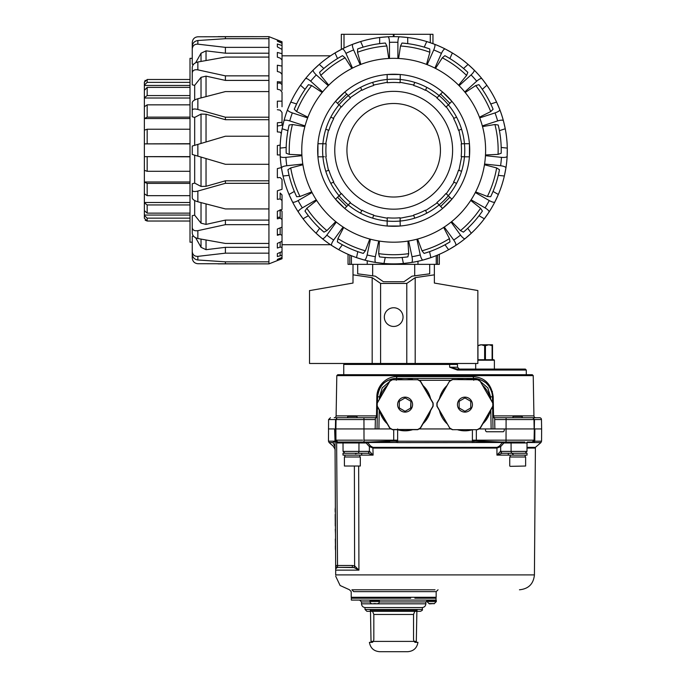 <?xml version="1.0" encoding="UTF-8"?>
<svg xmlns="http://www.w3.org/2000/svg" width="686" height="686" viewBox="0 0 686 686"><rect width="100%" height="100%" fill="white"/><g stroke="black" fill="none" stroke-linecap="round" stroke-linejoin="round"><path stroke-width="1.03" d="M282.023 244.713L330.523 244.713M282.023 55.806L330.523 55.806A113.627 113.627 0 0 1 331.741 55.009M357.68 273.817L357.68 264.35L357.68 273.817L375.336 276.175L383.405 281.723L403.968 281.723L412.037 276.175L429.693 273.817L429.693 264.35L436.236 264.35L436.236 255.621M348.042 254.317A113.627 113.627 0 0 1 342.168 251.539A113.627 113.627 0 0 0 348.042 254.317L348.042 264.35L367.233 264.35L367.233 260.766M351.412 264.35L351.412 255.724M436.236 264.35L439.332 264.35L439.332 254.309A113.627 113.627 0 0 0 445.205 251.539A113.627 113.627 0 0 1 439.332 254.309M437.565 255.072L437.565 264.35M349.809 255.072L349.809 264.35M393.361 36.641L393.361 34.3L341.319 34.3L341.319 49.426M393.361 34.3L394.013 34.3L394.013 36.641M432.96 43.647L432.96 34.3L394.013 34.3M393.687 242.192A91.924 91.924 0 0 0 485.611 150.26A91.924 91.924 0 0 0 393.687 58.336A91.924 91.924 0 0 0 301.763 150.26A91.924 91.924 0 0 0 393.687 242.192M429.573 251.642L424.085 253.417A107.548 107.548 0 0 0 450.007 241.884L445.008 244.765A107.548 107.548 0 0 1 429.573 251.642L430.851 257.636A113.627 113.627 0 0 1 335.008 52.959A113.627 113.627 0 0 1 471.308 233.24A113.627 113.627 0 0 1 430.851 257.636L423.022 260.037A113.627 113.627 0 0 1 411.54 262.472C412.458 262.035 412.62 260.114 412.012 256.71L408.659 240.958L407.947 241.078L408.702 253.64L407.87 256.864A107.548 107.548 0 0 1 393.687 257.807A107.548 107.548 0 0 0 407.87 256.864M422.019 250.81A104.469 104.469 0 0 0 449.45 238.599L450.007 241.884A107.548 107.548 0 0 1 424.085 253.417L422.019 250.81L417.594 239.028L416.899 239.208L420.244 254.96C421.075 258.313 422.001 260.003 423.022 260.037A113.627 113.627 0 0 1 411.54 262.472L403.411 263.467L402.133 257.473M453.72 240.049A108.011 108.011 0 0 0 460.529 235.109L451.071 222.084L451.628 221.629L460.469 230.599A104.469 104.469 0 0 0 480.56 208.278L470.716 200.423L471.111 199.823L485.053 207.867C487.986 209.693 489.315 211.099 489.024 212.077L484.325 218.783L479.017 215.721A107.548 107.548 0 0 1 467.706 228.275L471.308 233.24L465.134 238.608A113.627 113.627 0 0 1 455.633 245.511C456.301 244.73 455.658 242.913 453.72 240.049L444.262 227.032L443.653 227.426L449.45 238.599M487.369 196.488A104.469 104.469 0 0 0 496.647 167.924L499.459 169.716A107.548 107.548 0 0 1 490.687 196.693L487.369 196.488L475.647 191.891L475.321 192.534L489.264 200.578C492.308 202.216 494.186 202.653 494.889 201.916A113.627 113.627 0 0 1 489.024 212.077A113.627 113.627 0 0 0 494.889 201.916L498.345 194.49L493.037 191.428M500.583 165.729A108.011 108.011 0 0 0 501.466 157.36C504.913 157.609 506.808 157.248 507.151 156.288A113.627 113.627 0 0 1 505.925 167.959C505.788 166.947 504.013 166.201 500.583 165.729L484.573 164.048L484.462 164.76L496.647 167.924M498.07 154.384A104.469 104.469 0 0 0 494.932 124.518L498.225 125.015A107.548 107.548 0 0 1 501.192 153.227L498.07 154.384L485.491 154.959L485.456 155.679L501.466 157.36M490.756 103.972L496.587 102.077L499.794 109.614A113.627 113.627 0 0 1 503.421 120.779C502.881 119.904 500.96 119.947 497.633 120.907L482.327 125.89L482.515 126.584L494.932 124.518M490.722 111.578A104.469 104.469 0 0 0 475.707 85.57L478.914 84.678A107.548 107.548 0 0 1 493.105 109.246L490.722 111.578L479.463 117.212L479.72 117.881L495.035 112.907C498.285 111.732 499.871 110.635 499.794 109.614A113.627 113.627 0 0 1 503.421 120.779L505.256 128.762L499.425 130.657M463.539 68.489L468.092 64.39L474.086 69.972A113.627 113.627 0 0 1 481.941 78.693C481.1 78.118 479.351 78.941 476.71 81.171L464.748 91.941L465.202 92.499L475.707 85.57M466.6 75.451A104.469 104.469 0 0 0 442.307 57.796L444.871 55.677A107.548 107.548 0 0 1 467.826 72.356L466.6 75.451L458.608 85.175L459.114 85.69L471.076 74.911C473.572 72.519 474.575 70.872 474.086 69.972A113.627 113.627 0 0 1 481.941 78.693L486.863 85.236L482.309 89.343M424.24 47.145L429.728 48.938A107.548 107.548 0 0 0 401.979 43.038L407.716 43.638A107.548 107.548 0 0 1 424.24 47.145L426.735 41.546L434.478 44.213A113.627 113.627 0 0 1 445.205 48.989C444.194 48.8 442.942 50.258 441.432 53.371L434.881 68.077L435.524 68.403L442.307 57.796M429.865 52.265A104.469 104.469 0 0 0 400.495 46.013L401.979 43.038A107.548 107.548 0 0 1 429.728 48.938L429.865 52.265L426.521 64.398L427.189 64.656L433.741 49.949C435.044 46.751 435.293 44.83 434.478 44.213A113.627 113.627 0 0 1 445.205 48.989L452.366 52.959L449.87 58.559M379.658 43.638L379.658 37.507L387.813 36.787A113.627 113.627 0 0 1 399.561 36.787C398.557 37.027 398.009 38.879 397.897 42.335L397.897 58.43L398.617 58.464L400.495 46.013M397.897 42.335A108.011 108.011 0 0 0 389.476 42.335L389.476 58.43L388.756 58.464L386.878 46.013A104.469 104.469 0 0 0 357.509 52.265L360.853 64.398L360.176 64.656L353.633 49.949A108.011 108.011 0 0 0 345.941 53.371L352.493 68.077L351.849 68.403L345.067 57.796A104.469 104.469 0 0 0 320.774 75.451L328.765 85.175L328.26 85.69L316.297 74.911A108.011 108.011 0 0 0 310.664 81.171L322.626 91.941L322.171 92.499L311.667 85.57A104.469 104.469 0 0 0 296.644 111.578L307.911 117.212L307.654 117.881L292.339 112.907A108.011 108.011 0 0 0 289.741 120.907L305.047 125.89L304.858 126.584L292.442 124.518A104.469 104.469 0 0 0 289.303 154.384L301.883 154.959L301.917 155.679L285.908 157.36A108.011 108.011 0 0 0 286.791 165.729L302.8 164.048L302.912 164.76L290.727 167.924A104.469 104.469 0 0 0 300.005 196.488L311.727 191.891L312.053 192.534L298.11 200.578A108.011 108.011 0 0 0 302.32 207.867L316.263 199.823L316.658 200.423L306.814 208.278A104.469 104.469 0 0 0 326.905 230.599L335.746 221.629L336.303 222.084L326.845 235.109A108.011 108.011 0 0 0 333.653 240.049L343.111 227.032L343.72 227.426L337.924 238.599A104.469 104.469 0 0 0 365.355 250.81L369.78 239.028L370.474 239.208L367.13 254.96A108.011 108.011 0 0 0 375.362 256.71L378.706 240.958L379.418 241.078L378.672 253.64L379.504 256.864A107.548 107.548 0 0 0 393.687 257.807M292.442 124.518L289.149 125.015A107.548 107.548 0 0 0 286.182 153.227L289.303 154.384M393.687 226.294A76.026 76.026 0 0 1 317.661 150.26A76.026 76.026 0 0 1 393.687 74.234A76.026 76.026 0 0 1 469.713 150.26A76.026 76.026 0 0 1 393.687 226.294M375.362 256.71C374.753 260.114 374.916 262.035 375.834 262.472A113.627 113.627 0 0 1 364.352 260.037L356.523 257.636L357.8 251.642M367.13 254.96C366.298 258.313 365.372 260.003 364.352 260.037M333.653 240.049C331.707 242.913 331.072 244.73 331.741 245.511A113.627 113.627 0 0 1 322.24 238.608L316.066 233.24L319.667 228.275L323.955 232.134A107.548 107.548 0 0 1 304.97 211.056A107.548 107.548 0 0 0 323.955 232.134L326.905 230.599M326.845 235.109C324.718 237.836 323.183 239.002 322.24 238.608M501.192 147.456L507.288 148.099L507.151 156.288M445.008 244.765L448.61 249.73L455.633 245.511A113.627 113.627 0 0 0 465.134 238.608A113.627 113.627 0 0 1 455.633 245.511M389.476 42.335C389.365 38.879 388.808 37.027 387.813 36.787A113.627 113.627 0 0 1 393.687 36.641M407.716 43.638L407.716 37.507L399.561 36.787M296.618 103.972A107.548 107.548 0 0 1 305.064 89.343L308.46 84.678A107.548 107.548 0 0 0 294.268 109.246L296.618 103.972L290.787 102.077L287.58 109.614C287.503 110.635 289.089 111.732 292.339 112.907M302.32 207.867C299.388 209.693 298.058 211.099 298.35 212.077L303.049 218.783L308.357 215.721L304.97 211.056L306.814 208.278M298.11 200.578C295.066 202.216 293.188 202.653 292.485 201.916L289.02 194.49L294.328 191.428M286.791 165.729C283.361 166.201 281.586 166.947 281.449 167.959L283.018 176.002L289.115 175.359M285.908 157.36C282.46 157.609 280.565 157.248 280.222 156.288L280.085 148.099L286.182 147.456M289.741 120.907C286.414 119.947 284.484 119.904 283.953 120.779L282.118 128.762L287.949 130.657M310.664 81.171C308.023 78.941 306.273 78.118 305.433 78.693L300.511 85.236L305.064 89.343M316.297 74.911C313.802 72.519 312.799 70.872 313.288 69.972L319.282 64.39L323.835 68.489M345.941 53.371C344.432 50.258 343.18 48.8 342.168 48.989L335.008 52.959L337.503 58.559M353.633 49.949C352.33 46.751 352.081 44.83 352.896 44.213L360.639 41.546L363.134 47.145M460.529 235.109C462.656 237.836 464.19 239.002 465.134 238.608M460.469 230.599L463.419 232.134A107.548 107.548 0 0 0 482.404 211.056L480.56 208.278M498.259 175.359L504.356 176.002L505.925 167.959M357.509 52.265L357.646 48.938A107.548 107.548 0 0 1 385.395 43.038L386.878 46.013M342.168 48.989A113.627 113.627 0 0 1 352.896 44.213A113.627 113.627 0 0 0 342.168 48.989M345.067 57.796L342.503 55.677A107.548 107.548 0 0 0 319.547 72.356L320.774 75.451M305.433 78.693A113.627 113.627 0 0 1 313.288 69.972A113.627 113.627 0 0 0 305.433 78.693M328.26 85.69A91.924 91.924 0 0 0 322.626 91.941M311.667 85.57L308.46 84.678A107.548 107.548 0 0 0 294.268 109.246L296.644 111.578M283.953 120.779A113.627 113.627 0 0 1 287.58 109.614A113.627 113.627 0 0 0 283.953 120.779M281.449 167.959A113.627 113.627 0 0 1 280.222 156.288A113.627 113.627 0 0 0 281.449 167.959M290.727 167.924L287.914 169.716A107.548 107.548 0 0 0 296.678 196.693L300.005 196.488M298.35 212.077A113.627 113.627 0 0 1 292.485 201.916A113.627 113.627 0 0 0 298.35 212.077M342.365 244.765L338.755 249.73L331.741 245.511M385.24 257.473L383.963 263.467L375.834 262.472M337.924 238.599L337.366 241.884A107.548 107.548 0 0 0 363.28 253.417L365.355 250.81M268.938 263.861L197.86 263.724C194.498 263.381 192.629 261.486 192.251 258.039L192.251 242.192L190.005 242.192L190.005 58.336L192.251 58.336L192.251 42.481C192.629 39.033 194.498 37.138 197.86 36.795L268.938 36.641L268.938 57.084L225.402 57.084L197.86 62.006L197.86 69.861L225.402 75.854L268.938 75.854L268.938 91.581L225.402 91.581L197.86 98.741L197.86 109.468L225.402 117.212L268.938 117.212L268.938 136.231L225.402 136.231L197.86 144.394L197.86 156.134L225.402 164.288L268.938 164.288L268.938 263.887L282.023 258.742L282.023 257.43L277.35 259.385L277.35 260.363L277.35 259.385M193.512 236.164L192.251 236.301L192.251 251.608C192.629 254.858 194.498 256.444 197.86 256.367L197.86 259.994L225.402 261.829L268.938 261.829M194.678 200.535L194.678 215.181L192.251 215.687L192.251 227.649C192.629 230.144 194.498 231.148 197.86 230.659L197.86 238.514L225.402 243.444L268.938 243.444M192.251 191.454L192.251 190.314C192.629 191.617 194.498 191.866 197.86 191.051L197.86 201.778L225.402 208.938L268.938 208.938M194.678 155.19L194.678 183.093L192.251 183.771L192.251 198.005C192.629 199.515 194.498 200.775 197.86 201.778M197.86 156.134L192.251 154.47L192.251 146.049L197.86 144.394M194.678 145.329L194.678 117.426L192.251 116.757L192.251 102.514C192.629 101.005 194.498 99.753 197.86 98.741M194.678 99.993L194.678 85.338L192.251 84.832L192.251 72.87C192.629 70.375 194.498 69.372 197.86 69.861M192.251 61.629L192.251 46.314L192.251 64.227L193.512 64.355M280.162 154.942L277.35 154.933L277.35 145.586L280.18 145.089L277.35 145.586M225.402 136.231L268.938 136.231L268.938 164.288M280.668 259.102L282.023 258.579M282.023 258.648L277.35 260.363M282.023 255.338L277.35 256.53L277.35 253.64L282.023 251.599L282.023 257.43M282.023 247.432L280.154 247.097L277.35 248.049L277.35 243.376L282.023 241.335L282.023 251.599M282.023 235.289L280.154 234.475L277.35 235.298L277.35 229.038L282.023 227.092L282.023 241.335M280.154 209.659L282.023 211.322L282.023 227.092M282.023 219.417L280.154 218.182L277.35 218.825L277.35 211.262L282.023 209.496L282.023 200.535L280.154 198.914L277.35 199.36L277.35 190.819L282.023 189.302L282.023 179.449L280.154 177.52L277.35 177.751L277.35 168.602L282.023 167.41M192.251 46.314C192.629 42.995 194.498 41.066 197.86 40.525L197.86 44.161L225.402 47.36L268.938 47.36M268.938 38.69L225.402 38.69L197.86 40.525M192.251 48.912C192.629 45.662 194.498 44.075 197.86 44.161M268.938 247.337L225.402 247.337L206.032 249.678L206.032 240.023M268.938 220.112L225.402 220.112L206.032 224.399L206.032 203.922M268.938 180.812L225.402 180.812L206.032 186.3L206.032 158.552M268.938 119.707L225.402 119.707L225.402 117.212M201.024 143.451L201.024 114.082L206.032 114.219L225.402 119.707M268.938 80.408L225.402 80.408L225.402 75.854M201.024 97.909L201.024 77.347L206.032 76.129L225.402 80.408M268.938 53.191L225.402 53.191L225.402 47.36M201.024 61.423L201.024 53.225L206.032 50.85L225.402 53.191M268.938 57.084L268.938 75.854M268.938 91.581L268.938 117.212M268.938 183.308L225.402 183.308L225.402 180.812M225.402 183.308L197.86 191.051M268.938 224.665L225.402 224.665L225.402 220.112M225.402 224.665L197.86 230.659M268.938 253.16L225.402 253.16L225.402 247.337M225.402 253.16L197.86 256.367M192.251 238.9L192.251 254.206C192.629 257.533 194.498 259.462 197.86 259.994M195.656 237.768L201.024 247.303L206.032 249.678M192.251 221.321L192.251 233.283C192.629 235.933 194.498 237.673 197.86 238.514M192.251 233.283L192.251 227.649M194.678 215.181L201.024 223.173L206.032 224.399M194.678 183.093L201.024 186.446L206.032 186.3M192.251 154.47L192.251 146.049M201.024 114.082L194.678 117.426M192.251 102.514L192.251 110.206C192.629 108.903 194.498 108.662 197.86 109.468M201.024 77.347L194.678 85.338M192.251 72.87L192.251 67.237C192.629 64.595 194.498 62.846 197.86 62.006M192.251 67.237L192.251 79.199M201.024 53.225L195.656 62.76M218.139 36.641L268.938 36.658L282.023 41.777L282.023 90.226L282.023 82.131L277.35 81.694L277.35 89.257L280.154 89.909L282.023 92.147L282.023 106.767L282.023 101.168L277.35 101.159L277.35 107.505M225.402 38.69L225.402 36.658M277.35 126.018L282.023 125.221L282.023 122.357L277.35 122.768L277.35 131.918L280.154 132.149L281.303 133.538M277.35 193.015L277.35 190.819M280.154 198.914L280.154 193.015L282.023 194.927L282.023 200.535M280.154 210.199L280.154 218.182M277.35 218.825L277.35 217.445L280.154 217.093M280.154 227.872L280.154 234.475M277.35 229.861L277.35 235.298L277.35 234.543L279.939 234.543M277.35 243.376L277.35 248.049M280.154 242.149L280.154 247.097M277.35 253.64L277.35 256.53M280.154 252.414L280.154 255.484M280.154 259.265L280.154 258.219M277.35 81.694L277.35 83.075L280.154 83.075L282.023 84.61M280.154 83.075L280.154 81.951M282.023 74.371L280.154 72.304L277.35 71.481L277.35 65.221L282.023 66.07M282.023 59.914L280.154 58.104L277.35 57.144L277.35 52.47L282.023 53.688M277.35 57.144L277.35 52.47M282.023 49.409L277.35 46.88L277.35 43.99L282.023 45.525M277.35 46.88L277.35 43.99M282.023 43.304L277.35 41.134L277.35 40.157L282.023 41.94M277.35 41.134L277.35 40.157M277.35 109.7L280.154 110.154L282.023 112.461L282.023 122.357M225.402 263.861L225.402 261.829M507.151 144.24A113.627 113.627 0 0 0 505.925 132.561M465.134 61.912A113.627 113.627 0 0 0 455.633 55.009A113.627 113.627 0 0 1 465.134 61.912M494.889 98.613A113.627 113.627 0 0 0 489.024 88.443A113.627 113.627 0 0 1 494.889 98.613M499.794 190.905A113.627 113.627 0 0 0 503.421 179.741A113.627 113.627 0 0 1 499.794 190.905M474.086 230.547A113.627 113.627 0 0 0 481.941 221.827A113.627 113.627 0 0 1 474.086 230.547M400.23 74.517L400.23 79.49A71.07 71.07 0 0 0 387.144 79.49A71.07 71.07 0 0 1 400.23 79.49A71.07 71.07 0 0 0 393.687 79.19A71.07 71.07 0 0 1 400.23 79.49L400.084 82.294L400.23 79.49A71.07 71.07 0 0 1 439.1 95.586L438.328 96.452M464.148 156.794L464.456 156.811A71.07 71.07 0 0 0 464.456 143.717A71.07 71.07 0 0 1 464.456 156.811A71.07 71.07 0 0 0 464.456 143.717L461.652 143.863L464.456 143.717A71.07 71.07 0 0 1 464.456 156.811L461.652 156.657L464.456 156.811A71.07 71.07 0 0 1 448.361 195.673L447.358 194.781M442.616 208.45L439.1 204.934A71.07 71.07 0 0 0 448.361 195.673A71.07 71.07 0 0 1 439.1 204.934L437.222 202.842L439.1 204.934A71.07 71.07 0 0 1 387.144 221.029L387.29 218.225L387.144 221.029A71.07 71.07 0 0 0 400.23 221.029A71.07 71.07 0 0 1 393.687 221.338A71.07 71.07 0 0 0 400.23 221.029L400.17 219.872M400.092 82.071L400.204 80.022M350.46 98.021A67.803 67.803 0 0 0 341.448 107.042A67.803 67.803 0 0 1 350.46 98.021L348.274 95.586L350.152 97.678L348.274 95.586L350.152 97.678L361.762 89.917L360.553 87.379A71.07 71.07 0 0 1 372.652 82.371L373.587 85.021L387.29 82.294L387.204 80.648M442.633 92.087L451.86 101.314L448.361 104.847A71.07 71.07 0 0 0 439.1 95.586A71.07 71.07 0 0 1 448.361 104.847L446.269 106.724L448.361 104.847A71.07 71.07 0 0 1 461.575 129.225L458.925 130.16L461.652 143.863L461.189 143.889A67.803 67.803 0 0 1 461.189 156.631L464.456 156.811L461.652 156.657L458.925 170.36L458.488 170.205A67.803 67.803 0 0 1 453.609 181.979L456.567 183.394L454.029 182.184L446.269 193.795L445.926 193.486A67.803 67.803 0 0 1 436.905 202.499A67.803 67.803 0 0 0 445.926 193.486A67.803 67.803 0 0 1 436.905 202.499L437.222 202.842L425.612 210.602L425.406 210.182A67.803 67.803 0 0 1 413.632 215.061L414.721 218.148L413.787 215.507L400.084 218.225L400.058 217.762A67.803 67.803 0 0 1 387.316 217.762A67.803 67.803 0 0 0 400.058 217.762A67.803 67.803 0 0 1 387.316 217.762L387.144 221.029L387.29 218.225L373.587 215.507L372.652 218.148A71.07 71.07 0 0 1 339.013 195.673A71.07 71.07 0 0 0 348.274 204.934L344.758 208.45L335.505 199.206L341.105 193.795L339.013 195.673L341.105 193.795L333.345 182.184L330.806 183.394A71.07 71.07 0 0 1 325.799 171.294L328.448 170.36L325.721 156.657L326.184 156.631A67.803 67.803 0 0 1 326.184 143.889A67.803 67.803 0 0 0 326.184 156.631A67.803 67.803 0 0 1 326.184 143.889L322.917 143.717A71.07 71.07 0 0 0 322.917 156.811A71.07 71.07 0 0 1 322.917 143.717L325.721 143.863L322.917 143.717L325.721 143.863L328.448 130.16L325.799 129.225A71.07 71.07 0 0 1 330.806 117.135L333.345 118.344L341.105 106.724L339.879 105.627M340.153 105.876L340.779 106.433M330.806 183.394A71.07 71.07 0 0 0 339.013 195.673A71.07 71.07 0 0 1 330.806 183.394L333.765 181.979A67.803 67.803 0 0 1 328.886 170.205L325.799 171.294A71.07 71.07 0 0 1 322.917 156.811L324.255 156.734M340.942 193.941L339.75 195.021M341.105 193.795L341.448 193.486A67.803 67.803 0 0 0 350.46 202.499A67.803 67.803 0 0 1 341.448 193.486A67.803 67.803 0 0 0 350.46 202.499L348.274 204.934A71.07 71.07 0 0 0 360.553 213.14L361.762 210.602L350.152 202.842M400.161 219.691L400.11 218.671M437.942 96.88L437.411 97.463M469.438 143.734L469.438 156.785L469.438 143.734L464.456 143.717A71.07 71.07 0 0 0 461.575 129.225A71.07 71.07 0 0 1 464.456 143.717A71.07 71.07 0 0 0 461.575 129.225L458.488 130.323A67.803 67.803 0 0 0 453.609 118.541L456.567 117.135L454.029 118.344L446.269 106.724L445.926 107.042A67.803 67.803 0 0 0 436.905 98.021A67.803 67.803 0 0 1 445.926 107.042A67.803 67.803 0 0 0 436.905 98.021L439.1 95.586L437.222 97.678L425.612 89.917L426.821 87.379L425.406 90.338A67.803 67.803 0 0 0 413.632 85.458L414.721 82.371L413.787 85.021L400.084 82.294L400.058 82.757A67.803 67.803 0 0 0 387.316 82.757L387.29 82.294M447.221 194.653L446.595 194.087M400.212 74.508L387.161 74.508L400.212 74.508M317.935 143.734L317.935 156.785L317.935 143.734L322.917 143.717A71.07 71.07 0 0 1 325.799 129.225L328.886 130.323A67.803 67.803 0 0 1 333.765 118.541L330.806 117.135A71.07 71.07 0 0 1 339.013 104.847L339.116 104.941M387.161 226.011L400.212 226.011L387.161 226.011L387.144 221.029A71.07 71.07 0 0 1 372.652 218.148L372.695 218.019M393.687 209.179A58.919 58.919 0 0 1 334.768 150.26A58.919 58.919 0 0 1 393.687 91.349A58.919 58.919 0 0 1 452.606 150.26A58.919 58.919 0 0 1 393.687 209.179M393.687 197.019A46.759 46.759 0 0 1 346.927 150.26A46.759 46.759 0 0 1 393.687 103.5A46.759 46.759 0 0 1 440.446 150.26A46.759 46.759 0 0 1 393.687 197.019M400.084 218.225L400.23 226.011M348.274 204.934A71.07 71.07 0 0 0 360.553 213.14L361.968 210.182A67.803 67.803 0 0 0 373.741 215.061L373.587 215.507M344.758 92.07L348.274 95.586A71.07 71.07 0 0 1 360.553 87.379L361.968 90.338A67.803 67.803 0 0 1 373.741 85.458L372.652 82.371A71.07 71.07 0 0 1 387.144 79.49L387.144 79.627M400.23 79.49A71.07 71.07 0 0 1 414.721 82.371A71.07 71.07 0 0 0 400.23 79.49L400.084 82.294M439.1 95.586A71.07 71.07 0 0 0 426.821 87.379A71.07 71.07 0 0 1 439.1 95.586L442.616 92.07M425.612 210.602L426.821 213.14A71.07 71.07 0 0 0 439.1 204.934A71.07 71.07 0 0 1 426.821 213.14M446.269 193.795L451.877 199.197L442.633 208.441M456.567 183.394A71.07 71.07 0 0 1 448.361 195.673A71.07 71.07 0 0 0 456.567 183.394M458.925 170.36L461.446 171.251M464.456 156.811A71.07 71.07 0 0 1 461.575 171.294A71.07 71.07 0 0 0 464.456 156.811L469.43 156.811M448.361 104.847A71.07 71.07 0 0 1 456.567 117.135A71.07 71.07 0 0 0 448.361 104.847M414.721 218.148A71.07 71.07 0 0 1 400.23 221.029A71.07 71.07 0 0 0 414.721 218.148M330.806 117.135A71.07 71.07 0 0 1 348.274 95.586A71.07 71.07 0 0 0 339.013 104.847L335.497 101.331L344.741 92.087M387.144 221.029A71.07 71.07 0 0 0 393.687 221.338A71.07 71.07 0 0 1 372.652 218.148M325.799 171.294A71.07 71.07 0 0 1 322.917 156.811L317.935 156.811M322.917 143.717A71.07 71.07 0 0 0 322.917 156.811A71.07 71.07 0 0 1 325.799 129.225M348.274 95.586A71.07 71.07 0 0 1 360.553 87.379M372.652 82.371A71.07 71.07 0 0 1 387.144 79.49L387.144 74.517M387.144 79.49A71.07 71.07 0 0 1 393.687 79.19A71.07 71.07 0 0 0 387.144 79.49M190.005 79.49L147.173 79.49L144.369 82.294L145.192 80.313M190.005 98.021L144.369 98.021L144.369 82.294L144.369 85.021L147.173 82.371L190.005 82.371M190.005 87.379L147.173 87.379L144.369 90.338M144.369 89.917L144.369 97.678L147.173 95.586L190.005 95.586M190.005 104.847L147.173 104.847L144.369 106.724L144.369 118.541L147.173 117.135L190.005 117.135M190.005 129.225L147.173 129.225L144.369 130.16L144.369 143.863L190.005 143.717M190.005 156.811L144.369 156.657L144.369 170.36L147.173 171.294L190.005 171.294M190.005 183.394L147.173 183.394L144.369 182.184L144.369 193.795L147.173 195.673L190.005 195.673M190.005 204.934L147.173 204.934L144.369 202.842L144.369 210.602L147.173 213.14L190.005 213.14M190.005 218.148L147.173 218.148L144.369 215.507L144.369 218.225L147.173 221.029L190.005 221.029M190.005 118.541L144.369 118.541L144.369 143.863M144.369 202.842L144.369 210.602M144.369 217.762L144.369 215.507M147.173 218.148L147.173 221.029L145.192 220.215M190.005 85.458L144.369 85.458M144.369 107.042L144.369 97.678M144.369 106.724L144.369 118.344M190.005 143.889L144.369 143.889L144.369 156.631L190.005 156.631M144.369 156.657L144.369 170.36M190.005 181.979L144.369 181.979L144.369 170.205M144.369 182.184L144.369 193.795M144.369 193.486L144.369 202.499L190.005 202.499M190.005 215.061L144.369 215.061L144.369 210.182M309.986 290.538L309.523 290.538L309.523 363.477L372.181 363.477L372.181 277.641L353.007 274.837L353.007 283.052L309.986 290.538M403.042 317.095A9.355 9.355 0 0 1 393.687 326.45A9.355 9.355 0 0 1 384.332 317.095A9.355 9.355 0 0 1 393.687 307.748A9.355 9.355 0 0 1 403.042 317.095M380.593 283.429L406.781 283.429L406.781 363.477L477.85 363.477L477.85 290.538L434.367 283.052L434.367 274.837L415.193 277.641L415.193 363.477L380.593 363.477L380.593 283.429L372.181 277.641M367.233 264.35L429.693 264.35L429.693 273.817M417.98 261.255L417.98 264.35M372.67 264.35L372.67 275.926M406.781 283.429L415.193 277.641M380.593 363.477L372.181 363.477M353.007 264.35L353.007 274.837M434.367 264.35L434.367 274.837M414.704 264.35L414.704 275.926M492.539 402.288L492.437 396.817L493.208 396.817L493.534 415.879A1.869 1.106 -90 0 0 494.64 417.723L492.771 415.879L513.531 415.879M522.355 416.411L512.999 416.411L513.565 415.853L521.797 415.853L522.355 417.723L535.8 417.723A1.869 1.869 0 0 1 533.931 415.879L533.228 375.636L336.809 375.636L336.106 415.879L348.214 415.879M512.999 416.411L512.999 417.723L494.64 417.723L492.771 415.879M334.236 417.723A1.869 1.869 0 0 0 336.106 415.879M375.173 428.939L363.949 428.939L378.912 428.939L375.173 428.939L375.396 417.723A1.869 1.106 90 0 0 376.503 415.879L377.266 415.879L375.396 417.723L377.24 417.723M492.805 417.723L494.64 417.723L494.872 428.939L493.002 428.939L492.617 406.832M490.61 398.952L490.567 396.817L492.437 396.817C493.2 393.773 488.543 383.603 485.405 382.531C481.366 379.752 477.482 378.389 473.743 378.44L396.302 378.44L397.023 376.605C387.05 376.314 376.966 385.06 376.837 396.817L376.503 415.879L356.514 415.879M435.018 363.477L456.524 363.477L457.485 364.42L457.528 367.25L459.397 369.094L457.528 367.25L449.682 367.224L457.176 369.094L525.339 369.094L526.291 370.046L457.416 370.046L449.682 367.224L449.622 364.438L457.485 364.42M526.291 374.702L526.291 370.046M343.746 374.702L343.746 364.438L449.622 364.438L449.476 363.477M336.809 375.636L337.761 374.702L532.276 374.702L533.228 375.636M493.208 396.817C491.459 384.1 484.728 377.36 473.014 376.605L473.743 378.44C477.01 377.892 484.831 381.124 486.58 383.551C490.327 387.178 492.282 391.603 492.437 396.817L492.437 396.817M524.816 441.998L506.036 442.033L521.326 442.033L520.991 442.967L526.419 442.967L527.294 442.033L532.216 442.033L527.963 442.033L532.216 442.033L533.862 441.064L534.763 441.184L534.154 442.59L534.763 441.184L541.563 441.184L541.631 428.939L534.145 428.939L533.982 419.558L534.48 419.558L532.73 417.723L539.599 417.723A1.869 1.869 0 0 1 541.468 419.558L533.982 419.558A1.869 1.869 0 0 0 532.113 417.723L539.599 417.723M485.036 369.094L504.656 369.094L503.721 370.011M465.94 369.094L465.408 369.094M457.416 370.046L457.253 369.094M455.127 367.242L449.682 367.224M520.751 369.094L514.431 369.094M466.72 369.094L459.397 369.094M485.508 428.939L485.517 430.817L486.451 431.751L503.292 431.751L504.227 430.817L504.236 428.939L534.866 428.939L494.872 428.939M352.355 567.348L337.546 567.348A1.869 1.869 0 0 1 335.668 565.487L334.957 428.939L328.414 428.939L334.957 428.939L335.686 570.135L335.668 565.487L352.355 565.487L352.355 567.348L337.546 567.348L336.071 568.471L337.546 567.348L354.036 567.571L354.619 565.856L358.924 570.135L358.667 466.351M478.939 428.939L493.002 428.939L491.133 428.939L493.002 428.939L491.133 428.939L493.002 428.939L491.133 428.939L490.799 409.971M379.975 442.033L396.191 442.487L367.636 442.487L370.431 445.917L372.901 447.366L497.144 447.366L496.938 448.069L500.66 446.62L503.893 442.967L503.232 442.033L501.406 442.033L506.036 442.033L506.036 440.172L534.094 440.172L534.48 419.558M335.891 428.939L335.951 440.172L335.48 440.18L336.029 441.861L335.48 440.18L335.428 428.939L363.949 428.939L335.891 428.939L336.054 419.558A1.869 1.869 0 0 1 337.924 417.723L336.243 417.723M375.336 419.558L328.577 419.558L328.474 441.184L334.691 441.184L332.976 442.59C333.182 447.195 333.182 447.195 332.976 442.59L335.051 446.8M377.266 415.879L375.396 417.723L337.924 417.723M532.113 417.723L506.097 417.723L506.097 419.558L494.709 419.558M389.339 381.785L382.231 387.873L379.469 396.817L379.435 398.952M379.238 409.971L378.912 428.939L391.097 428.939M419.095 428.939L450.951 428.939M490.567 396.817L487.815 387.873L480.697 381.785M396.302 380.284L396.302 378.44C392.658 378.338 388.773 379.701 384.632 382.531C381.45 383.748 376.923 393.524 377.6 396.817L377.506 402.288M377.429 406.832L377.043 428.939M396.302 378.44C385.369 379.195 379.135 385.326 377.6 396.817L379.469 396.817M337.898 442.033L342.751 442.033L343.626 442.967L349.054 442.967L348.72 442.033L359.635 442.033L352.364 442.033M369.668 589.788L412.363 589.788M435.018 589.788L351.918 589.788C348.651 589.746 348.651 589.746 351.918 589.788C348.651 589.746 348.651 589.746 351.918 589.788L353.684 591.649C350.392 591.598 350.392 591.598 353.684 591.649L436.176 591.649L438.045 589.788M410.64 589.788L409.576 589.788M534.094 440.18L533.862 441.064L534.763 441.184L534.866 428.939L541.631 428.939L541.468 419.558M527.002 447.366L535.406 447.366L540.92 442.59L541.563 441.184M540.92 442.59L527.157 442.487M535.406 447.366L534.42 574.911L335.686 574.911L335.686 570.126L335.686 574.894C335.686 576.54 335.686 576.54 335.686 574.894C335.694 576.789 335.694 576.789 335.686 574.911C335.694 576.789 335.694 576.789 335.686 574.911C335.694 576.789 335.694 576.789 335.686 574.911L335.686 567.348M352.158 598.209A0.935 0.935 0 0 1 351.223 597.274L351.198 591.606L349.474 589.754L340.11 585.51L335.694 576.24M435.216 598.209A0.935 0.935 0 0 0 436.15 597.274L351.223 597.274M335.48 440.18L337.203 441.93L336.903 442.813L337.821 442.967L337.821 442.033L336.337 441.295L335.951 440.172L337.821 442.033L336.406 441.381M358.023 589.788L353.607 589.788M378.423 441.827L389.717 442.033L389.717 441.064L397.554 441.184L397.648 440.172L393.713 440.172L389.717 441.064L368.879 442.033L345.23 441.998M501.363 442.033L480.329 441.064L501.355 442.033M522.938 453.257L508.326 453.257L508.326 455.127L496.947 455.118L501.989 453.257L500.437 451.397L501.603 453.257L512.425 453.257A1.869 1.321 -90 0 1 511.104 451.397L526.985 451.397L525.107 453.257M480.26 441.055L476.324 440.172L476.341 429.693M533.211 440.18L526.977 440.18M534.051 440.541L533.819 441.132M473.855 441.158L472.491 441.184L473.855 441.158L473.855 442.487L480.329 442.033L480.329 441.064L473.855 441.158M476.556 440.892L475.998 440.927M366.581 443.19L367.636 442.487L366.813 442.033L366.153 442.967L369.385 446.62L366.153 442.967L358.975 442.967A0.935 0.66 90 0 1 359.635 442.033M396.542 441.175L396.191 442.487L397.786 442.59L502.409 442.487L503.232 442.033M355.468 453.763L357.149 453.257M370.431 445.917L369.385 446.62L373.098 448.069L496.938 448.069L496.947 455.118L500.437 451.397L511.104 451.397L511.07 442.967A0.935 0.66 90 0 0 510.41 442.033M512.159 453.257L513.574 455.118M533.862 441.064L534.094 440.172L532.216 442.033L533.665 442.487L534.763 441.184M503.455 443.19L502.409 442.487L499.614 445.917L500.66 446.62L500.66 451.397M497.144 447.366L499.614 445.917M368.056 453.257L373.098 455.118L361.711 455.118L361.711 453.257L368.442 453.257L369.608 451.397L368.056 453.257L357.62 453.257A1.869 1.321 90 0 0 358.941 451.397L369.377 451.397L369.385 446.62M347.107 453.257L352.364 453.257M366.813 442.033L368.871 442.033M369.608 451.397L373.098 455.118L372.901 447.366M354.036 567.571L358.924 570.135L335.686 570.135M335.951 440.172L362.68 440.172M336.029 441.861L336.903 442.813L336.029 441.861M336.629 442.633L337.546 567.348M337.315 417.723L335.565 419.558L335.403 428.939L334.957 428.939M337.203 441.93L337.821 442.033M342.751 442.033L348.72 442.033M472.26 442.59L472.491 441.184L397.554 441.184L397.786 442.59M500.952 442.033L480.329 442.033M472.491 441.184L472.388 440.172L506.036 440.172L506.097 419.558L533.982 419.558M356.48 415.853L357.037 416.411L347.691 416.411L348.248 415.853L356.48 415.853M347.691 417.723L347.691 416.411M357.037 417.723L357.037 416.411M361.711 453.257L343.009 453.257L343.009 455.127L361.711 455.127M344.878 455.127L344.878 456.996M359.833 455.127L359.833 456.996L359.833 455.127M360.313 456.996L360.313 466.026L344.415 466.026L344.415 456.996L360.313 456.996M344.415 466.026L360.313 466.026M508.326 455.127L527.028 455.127L527.028 453.257L517.681 453.257M509.732 466.026L509.732 456.996L525.63 456.996L525.63 466.026L510.29 466.351L525.63 466.026M414.867 598.209L436.047 598.209L436.047 600.078L351.326 600.078L351.326 598.209L410.708 598.209M365.012 609.46L364.978 607.556L422.396 607.556L422.362 609.46L365.012 609.46L366.881 611.303L420.492 611.303L416.882 611.303L416.291 642.345M373.827 614.476L373.827 639.541L373.416 641.41L372.335 642.345L369.411 642.345C370.431 648.098 373.844 651.211 379.658 651.7L407.716 651.7C413.529 651.211 416.942 648.098 417.954 642.345L415.039 642.345L413.958 641.41L413.547 639.541L413.547 614.476L373.827 614.476L372.558 611.303M417.028 610.737L370.346 610.737L370.346 609.614L417.028 609.614L417.028 610.737M414.816 611.303L413.547 614.476M371.349 603.62L371.349 603.62A2.247 2.247 0 0 1 370.028 601.571L379.375 601.571A2.247 2.247 0 0 1 378.055 603.62L375.636 603.817L378.055 603.62M373.793 603.569L375.619 603.569L373.767 603.817M370.028 601.571L370.028 600.456L379.375 600.456L379.375 601.571M372.455 603.817L371.358 603.569M429.187 603.569L434.118 603.569L430.182 603.817M436.33 601.571L426.975 601.571L426.975 600.456L436.33 600.456L436.33 601.571L434.084 603.817M433.655 600.456L431.888 600.456M430.379 603.817L429.719 603.817M373.819 603.569L374.393 603.817M377.111 603.817L378.055 603.569M335.283 529.729L335.445 529.283M335.274 529.232L335.463 533.056M335.48 532.053L335.471 530.921M335.463 529.541L335.48 533.048M335.368 511.121L335.351 507.168L335.18 511.121M335.18 510.341L335.171 508.695L335.18 510.341M335.36 509.835L335.188 511.988M335.368 510.152L335.171 508.755L335.18 510.478M335.368 511.061L335.368 510.195M335.514 538.519L335.583 551.338L335.325 539.024M335.514 539.024L335.385 549.366M335.368 545.91L335.377 547.539M335.377 547.797L335.368 546.622M335.565 547.805L335.557 546.27M335.557 547.797L335.557 546.476M335.214 516.472L335.214 517.278M335.214 517.87L335.222 518.762M335.222 518.384L335.214 517.853M335.214 517.819L335.197 514.38M335.394 516.661L335.394 515.932M335.403 517.278L335.403 517.964M335.248 523.024L335.257 525.039M335.454 527.92L335.488 534.497M335.445 525.039L335.42 520.477M335.214 517.733L335.24 521.377L335.403 517.724M335.428 522.921L335.454 527.731L335.24 521.377M335.445 525.896L335.445 525.022M335.437 523.375L335.437 524.113M335.248 523.092L335.248 523.675M335.248 524.044L335.248 523.307M335.18 510.195L335.18 511.061M335.171 508.755L335.171 509.681L335.171 508.755M335.205 515.606L335.205 516.301M335.171 508.695L335.18 510.092L335.171 508.695M335.171 509.081L335.18 510.101L335.171 509.081M335.257 525.828L335.24 522.646M335.437 524.19L335.445 525.519L335.437 524.19M493.002 404.629A28.057 28.057 0 0 1 492.951 406.241L492.771 406.189A27.869 27.869 0 0 0 492.771 403.068L492.951 403.016A28.057 28.057 0 0 1 493.002 404.629M464.945 397.143A7.477 7.477 0 0 1 472.431 404.629A7.477 7.477 0 0 1 464.945 412.106A7.477 7.477 0 0 1 457.468 404.629A7.477 7.477 0 0 1 464.945 397.143M470.742 407.673L470.742 401.284L464.945 397.931L459.148 401.284L459.148 407.973L464.945 411.326L470.476 408.127M492.771 403.068L480.209 381.313A27.869 27.869 0 0 0 477.507 379.752L452.34 379.564A28.057 28.057 0 0 0 449.544 381.176L437.119 403.068A27.869 27.869 0 0 0 437.119 406.189L436.939 406.241A28.057 28.057 0 0 1 436.939 403.016L449.544 381.176M477.507 429.505A27.869 27.869 0 0 0 480.209 427.944L480.346 428.081A28.057 28.057 0 0 1 477.55 429.693L452.34 429.693A28.057 28.057 0 0 1 449.544 428.081A28.057 28.057 0 0 0 452.34 429.693L477.55 429.693A28.057 28.057 0 0 0 480.346 428.081L492.951 406.241M492.951 403.016L480.209 381.313M477.507 379.752L477.55 379.564A28.057 28.057 0 0 1 480.346 381.176M477.55 379.564L452.34 379.564M437.119 406.189L449.682 427.944A27.869 27.869 0 0 0 452.383 429.505M437.119 403.068L436.939 403.016A28.057 28.057 0 0 0 436.939 406.241L449.682 427.944M447.032 423.725A26.188 26.188 0 0 1 439.452 410.588M439.452 398.66A26.188 26.188 0 0 1 447.032 385.532M457.365 379.564A26.188 26.188 0 0 1 472.534 379.564M482.858 385.532A26.188 26.188 0 0 1 490.447 398.66M490.447 410.588A26.188 26.188 0 0 1 482.858 423.725M472.534 429.693A26.188 26.188 0 0 1 457.365 429.693M405.092 397.143A7.477 7.477 0 0 1 412.578 404.629A7.477 7.477 0 0 1 405.092 412.106A7.477 7.477 0 0 1 397.614 404.629A7.477 7.477 0 0 1 405.092 397.143M405.357 411.171L410.897 407.973L410.897 401.284L410.631 408.127M399.295 401.284L399.295 407.973L399.295 401.284L405.092 397.931L410.631 401.13M399.561 408.127L405.092 411.326M377.274 406.189L389.837 427.944A27.869 27.869 0 0 0 392.529 429.505L417.663 429.505A27.869 27.869 0 0 0 420.355 427.944L432.917 406.189A27.869 27.869 0 0 0 432.917 403.068L420.355 381.313A27.869 27.869 0 0 0 417.663 379.752L392.529 379.752A27.869 27.869 0 0 0 389.837 381.313L389.691 381.176A28.057 28.057 0 0 1 392.486 379.564A28.057 28.057 0 0 0 389.691 381.176L377.274 403.068A27.869 27.869 0 0 0 377.274 406.189L377.086 406.241A28.057 28.057 0 0 1 377.086 403.016M420.355 381.313L420.492 381.176A28.057 28.057 0 0 0 417.705 379.564A28.057 28.057 0 0 1 420.492 381.176L433.106 403.016A28.057 28.057 0 0 1 433.106 406.241L420.492 428.081A28.057 28.057 0 0 1 417.705 429.693L392.486 429.693A28.057 28.057 0 0 1 389.691 428.081L389.837 427.944M392.529 429.505L392.486 429.693A28.057 28.057 0 0 1 389.691 428.081L377.086 406.241M417.663 429.505L417.705 429.693A28.057 28.057 0 0 0 420.492 428.081L420.355 427.944M432.917 406.189L433.106 406.241A28.057 28.057 0 0 0 433.106 403.016L432.917 403.068M417.663 379.752L392.529 379.752M387.178 423.725A26.188 26.188 0 0 1 379.598 410.588M379.598 398.66A26.188 26.188 0 0 1 387.178 385.532M397.511 379.564A26.188 26.188 0 0 1 412.68 379.564M423.005 385.532A26.188 26.188 0 0 1 430.594 398.66M430.594 410.588A26.188 26.188 0 0 1 423.005 423.725M412.68 429.693A26.188 26.188 0 0 1 397.511 429.693M494.383 369.094L494.383 360.21L493.92 359.738L477.85 359.738M494.383 360.21L477.85 360.21M491.579 391.535L492.428 391.535M475.681 369.094L475.681 363.477M484.633 359.738L484.633 345.71L481.289 344.775L477.953 345.71L477.953 359.738L477.953 345.71L479.574 345.032M484.633 345.71L485.439 345.71L485.439 359.738M492.514 344.818L492.514 345.71L488.775 344.775L485.439 345.71M492.514 344.775L481.675 344.792M492.111 359.738L492.111 345.71M492.514 345.71L492.514 359.738M479.6 345.024L480.912 344.792M430.276 42.695L430.276 34.3M344.003 48.08L344.003 34.3M378.672 253.64A104.469 104.469 0 0 0 408.702 253.64M463.419 232.134A107.548 107.548 0 0 0 482.404 211.056M490.687 196.693A107.548 107.548 0 0 0 499.459 169.716M493.105 109.246A107.548 107.548 0 0 0 478.914 84.678M467.826 72.356A107.548 107.548 0 0 0 444.871 55.677M385.395 43.038A107.548 107.548 0 0 0 357.646 48.938M342.503 55.677A107.548 107.548 0 0 0 319.547 72.356M286.139 150.26A107.548 107.548 0 0 0 286.182 153.227M287.914 169.716A107.548 107.548 0 0 0 296.678 196.693M412.012 256.71A108.011 108.011 0 0 0 420.244 254.96M485.053 207.867A108.011 108.011 0 0 0 489.264 200.578M501.192 153.227A107.548 107.548 0 0 0 498.225 125.015M497.633 120.907A108.011 108.011 0 0 0 495.035 112.907M476.71 81.171A108.011 108.011 0 0 0 471.076 74.911M441.432 53.371A108.011 108.011 0 0 0 433.741 49.949M337.366 241.884A107.548 107.548 0 0 0 363.28 253.417M206.032 141.968L206.032 114.219M206.032 96.597L206.032 76.129M206.032 60.497L206.032 50.85M201.024 247.303L201.024 239.105M201.024 223.173L201.024 202.61M201.024 186.446L201.024 157.068M440.635 206.469L449.896 197.208M346.739 94.051L337.478 103.312M337.478 197.208L346.739 206.469M449.896 103.312L440.635 94.051M147.173 79.49L147.173 82.371M147.173 87.379L147.173 95.586M147.173 104.847L147.173 117.135M147.173 129.225L147.173 143.717M147.173 156.811L147.173 171.294M147.173 183.394L147.173 195.673M147.173 204.934L147.173 213.14M521.823 415.879L533.931 415.879M397.023 376.605L473.014 376.605M393.704 429.693L393.713 440.172L364.009 440.172L363.949 417.723M473.743 380.284L473.743 378.44M451.011 380.284L419.035 380.284M376.837 396.817L377.6 396.817M343.626 442.967L343.017 442.967L343.06 451.397L358.941 451.397L358.975 442.967L349.054 442.967M520.991 442.967L503.893 442.967M535.08 448.069L527.002 448.069M354.619 565.856L352.355 565.487L354.619 565.856L354.379 466.351M342.082 442.033L343.017 442.967L337.821 442.967M526.985 451.397L527.028 442.967L526.419 442.967M533.982 440.798L534.094 440.172L533.982 440.798L534.094 440.172L534.806 440.172M335.068 450.273C335.463 450.007 334.819 448.61 333.13 446.063L329.117 442.59L332.976 442.59M335.025 441.184L334.631 428.939M364.009 440.172L364.009 442.033M393.713 440.172L397.648 440.172L397.64 428.939M472.405 429.728L472.388 440.172M370.054 601.948L361.513 601.948L361.513 603.817L425.86 603.817L425.86 601.948L379.349 601.948M373.416 641.41L416.351 641.393M371.083 642.345L371.023 641.393L373.424 641.393M452.383 379.752A27.869 27.869 0 0 0 449.682 381.313M480.209 427.944L492.771 406.189M389.837 381.313L377.274 403.068M218.139 263.887L268.938 263.887M343.746 364.438L344.698 363.477M328.577 419.558L330.446 417.723M534.42 574.911C533.494 583.957 528.512 588.914 519.456 589.788M436.15 597.274L436.176 591.649M335.831 566.233L335.668 565.487M532.233 442.033L532.816 441.938M527.028 442.967L527.963 442.033M343.06 451.397L344.929 453.257M328.474 441.184L329.117 442.59M525.159 455.127L525.159 456.996M510.195 455.127L510.195 456.996M361.513 601.948L359.644 600.078M425.86 603.817C425.637 606.09 424.385 607.342 422.113 607.556M361.513 603.817C361.736 606.09 362.988 607.342 365.261 607.556M425.86 601.948L427.73 600.078M371.023 641.393L370.491 611.303M422.362 609.46C422.825 609.905 422.207 610.514 420.492 611.303M426.975 601.571L429.222 603.817"/></g></svg>
